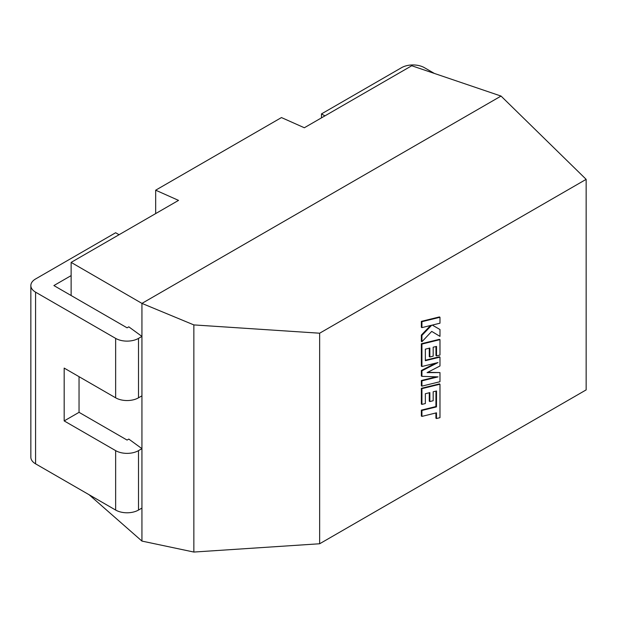 <?xml version="1.0" encoding="UTF-8"?>
<svg xmlns="http://www.w3.org/2000/svg" width="617" height="617" viewBox="0 0 617 617"><rect width="100%" height="100%" fill="white"/><g stroke="black" fill="none" stroke-linecap="round" stroke-linejoin="round"><path stroke-width="0.93" d="M79.045 376.678L79.045 412.333L127.079 440.068L128.791 439.073L141.941 448.652L138.509 450.634L138.509 510.051L141.941 508.076L141.941 336.404L128.791 326.833L127.079 327.82L53.887 285.563L71.132 275.606M141.941 395.829L138.509 397.811A16.173 9.34 180 0 1 115.641 397.811L64.176 368.094L64.176 420.917L115.641 450.634A16.173 9.34 0 0 0 138.509 450.634M138.509 510.051A16.173 9.34 180 0 1 115.641 510.051L115.641 450.634M115.641 397.811L115.641 338.386A16.173 9.34 0 0 0 138.509 338.386L141.941 336.404L141.941 303.394L71.132 262.395L71.132 295.52M141.941 508.076L141.941 541.086L89.095 494.726M155.669 213.59L155.669 190.19L178.537 200.386L71.132 262.395M141.941 541.086L193.854 552.053L319.652 543.762L586.15 389.898L586.15 179.346L501.035 96.067L411.74 65.749L304.335 127.758L281.46 117.569L155.669 190.19M586.15 179.346L319.652 333.211L319.652 543.762M193.854 552.053L193.854 324.912L319.652 333.211M501.035 96.067L141.941 303.394L193.854 324.912M434.383 73.438L424.411 67.677A16.173 9.34 0 0 0 401.544 67.677L321.488 113.898L321.488 117.847M324.912 115.873L321.488 113.898M119.066 234.722L115.641 232.74L35.585 278.961A16.173 9.34 0 0 0 30.85 285.563A16.173 9.34 0 0 0 35.585 292.165L35.585 463.837L115.641 510.051M35.585 463.837A16.173 9.34 180 0 1 30.85 457.236L30.85 285.563M115.641 338.386L35.585 292.165M79.045 412.333L64.176 420.917M435.964 391.116L435.918 406.557L421.357 410.128L421.357 416.066L421.928 416.39L436.489 412.819L436.489 418.527L435.918 418.195L435.918 412.958M436.489 418.527L439.975 417.67L439.975 384.221L421.928 388.648L421.928 404.39L425.36 403.533L425.36 393.723L429.848 392.613L429.848 401.551L433.18 400.726L433.18 391.787L436.535 390.977L436.489 406.888L435.918 406.557M436.489 406.888L421.928 410.459L421.357 410.128M421.928 410.459L421.928 416.39M439.975 384.221L439.404 383.89L421.357 388.317L421.357 404.058L421.928 404.39M421.928 388.648L421.357 388.317M429.278 392.751L429.278 401.22L429.848 401.551M439.975 372.575L427.08 372.629L439.975 365.989L439.975 357.12L425.36 360.706L425.36 349.153L429.848 348.042L429.848 356.981L433.18 356.156L433.18 347.209L436.535 346.399L436.535 355.893L439.975 355.037L439.975 339.643L421.928 344.07L421.928 366.513L437.993 362.565L421.928 370.802L421.928 376.355L438.07 376.879L421.928 380.843L421.928 386.134L439.975 381.707L439.975 372.575L427.735 372.298M439.975 357.12L439.404 356.788L425.36 360.235M429.278 348.181L429.278 356.649L429.848 356.981M435.964 346.538L435.964 355.562L436.535 355.893M439.975 339.643L439.404 339.319L421.357 343.738L421.357 366.182L421.928 366.513M421.928 344.07L421.357 343.738M435.656 363.143L421.357 370.47L421.357 376.023L421.928 376.355M421.928 370.802L421.357 370.47M436.373 376.825L421.357 380.512L421.357 385.81L421.928 386.134M421.928 380.843L421.357 380.512M439.975 317.269L439.404 316.937L421.357 321.364L421.357 327.288L421.928 327.619L431.723 325.205L421.928 335.401L421.357 335.077L421.357 341.417L421.928 341.741L431.723 331.398L439.975 336.365L439.975 329.509L432.278 325.09L439.975 323.2L439.975 317.269L421.928 321.696L421.357 321.364M421.928 321.696L421.928 327.619M430.558 325.491L421.357 335.077M421.928 335.401L421.928 341.741M431.723 331.398L439.975 336.365M439.975 329.509L432.278 325.097M138.509 338.386L138.509 397.811M436.512 400.533L435.941 400.209"/></g></svg>
